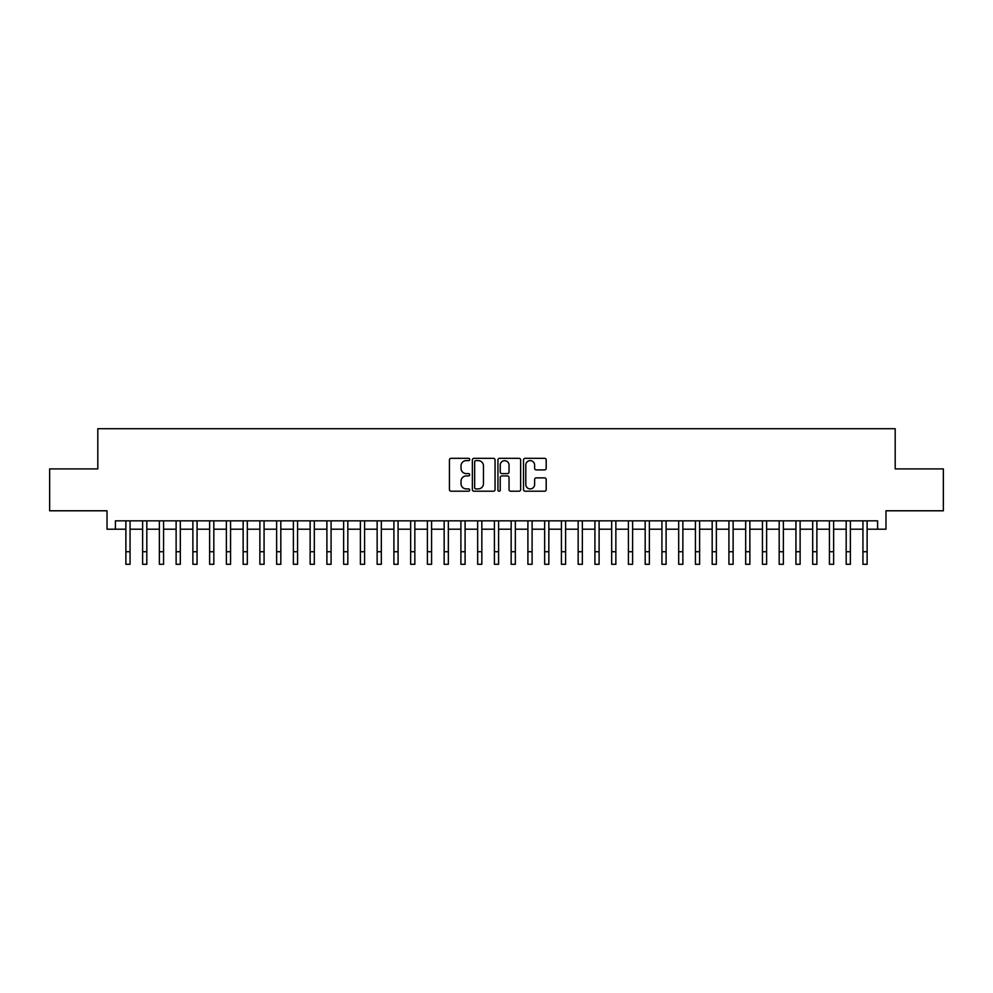 <?xml version="1.0" encoding="UTF-8"?>
<svg xmlns="http://www.w3.org/2000/svg" width="993" height="993" viewBox="0 0 993 993"><rect width="100%" height="100%" fill="white"/><g stroke="black" fill="none" stroke-linecap="round" stroke-linejoin="round"><path stroke-width="1.49" d="M469.701 459.474A1.154 1.154 0 0 0 468.547 458.319L451.083 458.319A1.638 1.638 0 0 0 449.432 459.97L449.432 489.561A1.638 1.638 0 0 0 451.083 491.212L468.547 491.212A1.154 1.154 0 0 0 469.701 490.058A1.154 1.154 0 0 0 468.547 488.904L466.288 488.904A5.263 5.263 0 0 1 461.025 483.641L461.025 481.183A5.263 5.263 0 0 1 466.288 475.92L468.547 475.92A1.154 1.154 0 0 0 469.701 474.766A1.154 1.154 0 0 0 468.547 473.611L466.288 473.611A5.263 5.263 0 0 1 461.025 468.348L461.025 465.891A5.263 5.263 0 0 1 466.288 460.628L468.547 460.628A1.154 1.154 0 0 0 469.701 459.474M544.549 469.912A1.638 1.638 0 0 0 546.2 468.274L546.2 459.97A1.638 1.638 0 0 0 544.549 458.319L525.148 458.319A1.638 1.638 0 0 0 523.51 459.97L523.51 489.561A1.638 1.638 0 0 0 525.148 491.212L544.549 491.212A1.638 1.638 0 0 0 546.2 489.561L546.2 479.532A1.638 1.638 0 0 0 544.549 477.894L536.245 477.894A1.638 1.638 0 0 0 534.606 479.532L534.606 484.51A4.394 4.394 0 0 1 530.212 488.904A4.394 4.394 0 0 1 525.806 484.51L525.806 465.022A4.394 4.394 0 0 1 530.212 460.628A4.394 4.394 0 0 1 534.606 465.022L534.606 468.274A1.638 1.638 0 0 0 536.245 469.912L544.549 469.912M115.399 529.207L115.399 520.828L877.601 520.828L877.601 529.207L885.979 529.207L885.979 510.787L943.35 510.787L943.35 468.907L895.19 468.907L895.19 428.703L97.81 428.703L97.81 468.907L49.65 468.907L49.65 510.787L107.021 510.787L107.021 529.207L125.875 529.207M495.06 459.97A1.638 1.638 0 0 0 493.422 458.319L474.009 458.319A1.638 1.638 0 0 0 472.37 459.97L472.37 489.561A1.638 1.638 0 0 0 474.009 491.212L493.422 491.212A1.638 1.638 0 0 0 495.06 489.561L495.06 459.97M499.578 458.319L518.991 458.319A1.638 1.638 0 0 1 520.63 459.97L520.63 489.561A1.638 1.638 0 0 1 518.991 491.212L510.687 491.212A1.638 1.638 0 0 1 509.037 489.561L509.037 477.559A1.638 1.638 0 0 0 507.398 475.92L501.887 475.92A1.638 1.638 0 0 0 500.236 477.559L500.236 490.058A1.154 1.154 0 0 1 499.094 491.212A1.154 1.154 0 0 1 497.94 490.058L497.94 459.97A1.638 1.638 0 0 1 499.578 458.319M130.058 529.207L142.62 529.207M146.815 529.207L159.376 529.207M163.56 529.207L176.121 529.207M180.316 529.207L192.878 529.207M197.061 529.207L209.622 529.207M213.818 529.207L226.379 529.207M230.562 529.207L243.136 529.207M247.319 529.207L259.881 529.207M264.076 529.207L276.637 529.207M280.82 529.207L293.382 529.207M297.577 529.207L310.139 529.207M314.322 529.207L326.896 529.207M331.079 529.207L343.64 529.207M347.823 529.207L360.397 529.207M364.58 529.207L377.141 529.207M381.337 529.207L393.898 529.207M398.081 529.207L410.643 529.207M414.838 529.207L427.4 529.207M431.583 529.207L444.156 529.207M448.339 529.207L460.901 529.207M465.096 529.207L477.658 529.207M481.841 529.207L494.402 529.207M498.598 529.207L511.159 529.207M515.342 529.207L527.904 529.207M532.099 529.207L544.66 529.207M548.844 529.207L561.417 529.207M565.6 529.207L578.162 529.207M582.357 529.207L594.919 529.207M599.102 529.207L611.663 529.207M615.859 529.207L628.42 529.207M632.603 529.207L645.177 529.207M649.36 529.207L661.921 529.207M666.104 529.207L678.678 529.207M682.861 529.207L695.423 529.207M699.618 529.207L712.18 529.207M716.363 529.207L728.924 529.207M733.119 529.207L745.681 529.207M749.864 529.207L762.438 529.207M766.621 529.207L779.182 529.207M783.378 529.207L795.939 529.207M800.122 529.207L812.684 529.207M816.879 529.207L829.44 529.207M833.624 529.207L846.185 529.207M850.38 529.207L862.942 529.207M867.125 529.207L877.601 529.207M475.821 460.628A1.154 1.154 0 0 0 474.666 461.77L474.666 487.749A1.154 1.154 0 0 0 475.821 488.904L478.204 488.904A5.263 5.263 0 0 0 483.467 483.641L483.467 465.891A5.263 5.263 0 0 0 478.204 460.628L475.821 460.628M509.037 465.109A4.394 4.394 0 0 0 504.643 460.702A4.394 4.394 0 0 0 500.236 465.109L500.236 471.973A1.638 1.638 0 0 0 501.887 473.611L507.398 473.611A1.638 1.638 0 0 0 509.037 471.973L509.037 465.109M125.875 551.736L130.058 551.736L130.058 564.297L125.875 564.297L125.875 520.828M130.058 551.736L130.058 520.828M142.62 564.297L146.815 564.297L142.62 564.297L142.62 520.828M146.815 564.297L146.815 520.828M159.376 564.297L163.56 564.297L159.376 564.297L159.376 520.828M163.56 564.297L163.56 520.828M176.121 564.297L180.316 564.297L176.121 564.297L176.121 520.828M180.316 564.297L180.316 520.828M192.878 564.297L197.061 564.297L192.878 564.297L192.878 520.828M197.061 564.297L197.061 520.828M209.622 564.297L213.818 564.297L209.622 564.297L209.622 520.828M213.818 564.297L213.818 520.828M226.379 564.297L230.562 564.297L226.379 564.297L226.379 520.828M230.562 564.297L230.562 520.828M243.136 564.297L247.319 564.297L243.136 564.297L243.136 520.828M247.319 564.297L247.319 520.828M259.881 564.297L264.076 564.297L259.881 564.297L259.881 520.828M264.076 564.297L264.076 520.828M276.637 564.297L280.82 564.297L276.637 564.297L276.637 520.828M280.82 564.297L280.82 520.828M293.382 564.297L297.577 564.297L293.382 564.297L293.382 520.828M297.577 564.297L297.577 520.828M310.139 564.297L314.322 564.297L310.139 564.297L310.139 520.828M314.322 564.297L314.322 520.828M326.896 564.297L331.079 564.297L326.896 564.297L326.896 520.828M331.079 564.297L331.079 520.828M343.64 564.297L347.823 564.297L343.64 564.297L343.64 520.828M347.823 564.297L347.823 520.828M360.397 564.297L364.58 564.297L360.397 564.297L360.397 520.828M364.58 564.297L364.58 520.828M377.141 564.297L381.337 564.297L377.141 564.297L377.141 520.828M381.337 564.297L381.337 520.828M393.898 564.297L398.081 564.297L393.898 564.297L393.898 520.828M398.081 564.297L398.081 520.828M410.643 564.297L414.838 564.297L410.643 564.297L410.643 520.828M414.838 564.297L414.838 520.828M427.4 564.297L431.583 564.297L427.4 564.297L427.4 520.828M431.583 564.297L431.583 520.828M444.156 564.297L448.339 564.297L444.156 564.297L444.156 520.828M448.339 564.297L448.339 520.828M460.901 564.297L465.096 564.297L460.901 564.297L460.901 520.828M465.096 564.297L465.096 520.828M477.658 564.297L481.841 564.297L477.658 564.297L477.658 520.828M481.841 564.297L481.841 520.828M494.402 564.297L498.598 564.297L494.402 564.297L494.402 520.828M498.598 564.297L498.598 520.828M511.159 564.297L515.342 564.297L511.159 564.297L511.159 520.828M515.342 564.297L515.342 520.828M527.904 564.297L532.099 564.297L527.904 564.297L527.904 520.828M532.099 564.297L532.099 520.828M544.66 564.297L548.844 564.297L544.66 564.297L544.66 520.828M548.844 564.297L548.844 520.828M561.417 564.297L565.6 564.297L561.417 564.297L561.417 520.828M565.6 564.297L565.6 520.828M578.162 564.297L582.357 564.297L578.162 564.297L578.162 520.828M582.357 564.297L582.357 520.828M594.919 564.297L599.102 564.297L594.919 564.297L594.919 520.828M599.102 564.297L599.102 520.828M611.663 564.297L615.859 564.297L611.663 564.297L611.663 520.828M615.859 564.297L615.859 520.828M628.42 564.297L632.603 564.297L628.42 564.297L628.42 520.828M632.603 564.297L632.603 520.828M645.177 564.297L649.36 564.297L645.177 564.297L645.177 520.828M649.36 564.297L649.36 520.828M661.921 564.297L666.104 564.297L661.921 564.297L661.921 520.828M666.104 564.297L666.104 520.828M678.678 564.297L682.861 564.297L678.678 564.297L678.678 520.828M682.861 564.297L682.861 520.828M695.423 564.297L699.618 564.297L695.423 564.297L695.423 520.828M699.618 564.297L699.618 520.828M712.18 564.297L716.363 564.297L712.18 564.297L712.18 520.828M716.363 564.297L716.363 520.828M728.924 564.297L733.119 564.297L728.924 564.297L728.924 520.828M733.119 564.297L733.119 520.828M745.681 564.297L749.864 564.297L745.681 564.297L745.681 520.828M749.864 564.297L749.864 520.828M762.438 564.297L766.621 564.297L762.438 564.297L762.438 520.828M766.621 564.297L766.621 520.828M779.182 564.297L783.378 564.297L779.182 564.297L779.182 520.828M783.378 564.297L783.378 520.828M795.939 564.297L800.122 564.297L795.939 564.297L795.939 520.828M800.122 564.297L800.122 520.828M812.684 564.297L816.879 564.297L812.684 564.297L812.684 520.828M816.879 564.297L816.879 520.828M829.44 564.297L833.624 564.297L829.44 564.297L829.44 520.828M833.624 564.297L833.624 520.828M846.185 564.297L850.38 564.297L846.185 564.297L846.185 520.828M850.38 564.297L850.38 520.828M862.942 564.297L867.125 564.297L862.942 564.297L862.942 520.828M867.125 564.297L867.125 520.828M142.62 551.736L146.815 551.736M159.376 551.736L163.56 551.736M176.121 551.736L180.316 551.736M192.878 551.736L197.061 551.736M209.622 551.736L213.818 551.736M226.379 551.736L230.562 551.736M243.136 551.736L247.319 551.736M259.881 551.736L264.076 551.736M276.637 551.736L280.82 551.736M293.382 551.736L297.577 551.736M310.139 551.736L314.322 551.736M326.896 551.736L331.079 551.736M343.64 551.736L347.823 551.736M360.397 551.736L364.58 551.736M377.141 551.736L381.337 551.736M393.898 551.736L398.081 551.736M410.643 551.736L414.838 551.736M427.4 551.736L431.583 551.736M444.156 551.736L448.339 551.736M460.901 551.736L465.096 551.736M477.658 551.736L481.841 551.736M494.402 551.736L498.598 551.736M511.159 551.736L515.342 551.736M527.904 551.736L532.099 551.736M544.66 551.736L548.844 551.736M561.417 551.736L565.6 551.736M578.162 551.736L582.357 551.736M594.919 551.736L599.102 551.736M611.663 551.736L615.859 551.736M628.42 551.736L632.603 551.736M645.177 551.736L649.36 551.736M661.921 551.736L666.104 551.736M678.678 551.736L682.861 551.736M695.423 551.736L699.618 551.736M712.18 551.736L716.363 551.736M728.924 551.736L733.119 551.736M745.681 551.736L749.864 551.736M762.438 551.736L766.621 551.736M779.182 551.736L783.378 551.736M795.939 551.736L800.122 551.736M812.684 551.736L816.879 551.736M829.44 551.736L833.624 551.736M846.185 551.736L850.38 551.736M862.942 551.736L867.125 551.736"/></g></svg>
